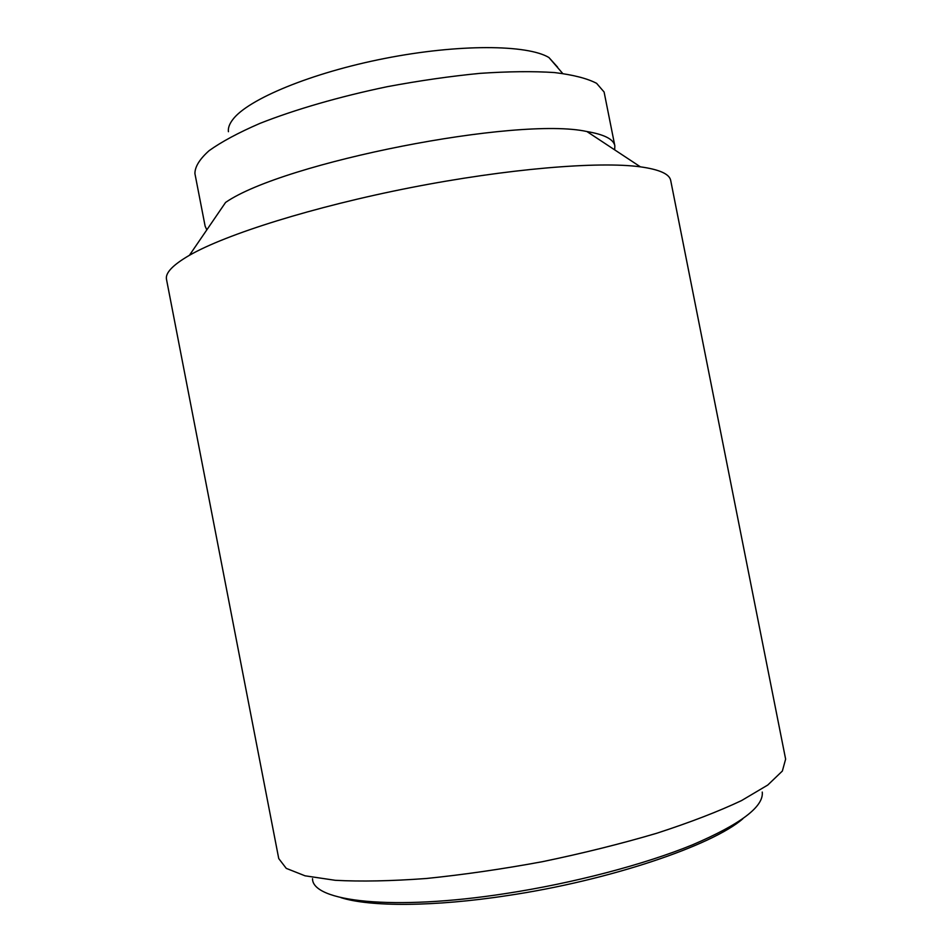 <?xml version="1.0" encoding="UTF-8"?>
<svg xmlns="http://www.w3.org/2000/svg" width="952" height="952" viewBox="0 0 952 952"><rect width="100%" height="100%" fill="white"/><g stroke="black" fill="none" stroke-linecap="round" stroke-linejoin="round"><path stroke-width="1.43" d="M228.409 131.697C227.956 127.996 229.42 123.939 232.812 119.524C247.853 99.317 311.114 72.852 384.953 58.405C458.769 43.887 527.348 44.482 548.911 57.513L557.574 67.116M614.671 149.857L614.837 145.811L604.103 92.023L596.606 83.336C587.217 78.421 573.163 74.827 554.445 72.554C533.191 71.162 508.392 71.436 480.07 73.352C450.272 76.243 419.356 80.694 387.321 86.68C339.531 96.616 294.93 109.551 259.789 123.451C238.286 132.78 221.388 141.86 209.083 150.69C199.599 159.162 194.886 166.802 194.922 173.609L205.132 226.195L206.81 229.872M312.518 878.66C312.149 901.473 392.319 911.147 505.655 893.559C573.473 883.206 644.456 864.487 692.485 844.829C740.632 824.206 763.885 806.618 762.254 792.064M742.834 818.768C712.263 845.519 609.268 880.505 507.428 895.582C433.624 906.911 369.888 906.911 340.899 897.629M614.552 144.763C612.576 138.73 603.366 134.327 586.92 131.543C518.197 116.215 283.422 162.28 225.588 202.431L189.412 255.315C172.752 264.989 165.124 273.022 166.505 279.412L278.746 858.573L286.255 868.367L305.057 875.816L335.247 880.303C360.844 881.683 391.165 881.076 426.222 878.506C463.338 874.733 502.12 869.128 542.545 861.667C582.791 853.301 620.811 843.841 656.606 833.298C690.033 822.445 718.343 811.532 741.513 800.596L767.776 785.031L782.365 771.037L785.626 759.125L670.708 180.499C669.577 174.049 659.474 169.504 640.398 166.838C598.713 161.15 507.297 168.671 410.312 187.699C313.339 206.727 225.85 234.311 189.412 255.315M562.692 73.459L548.911 57.513M586.92 131.543L640.398 166.838"/></g></svg>

